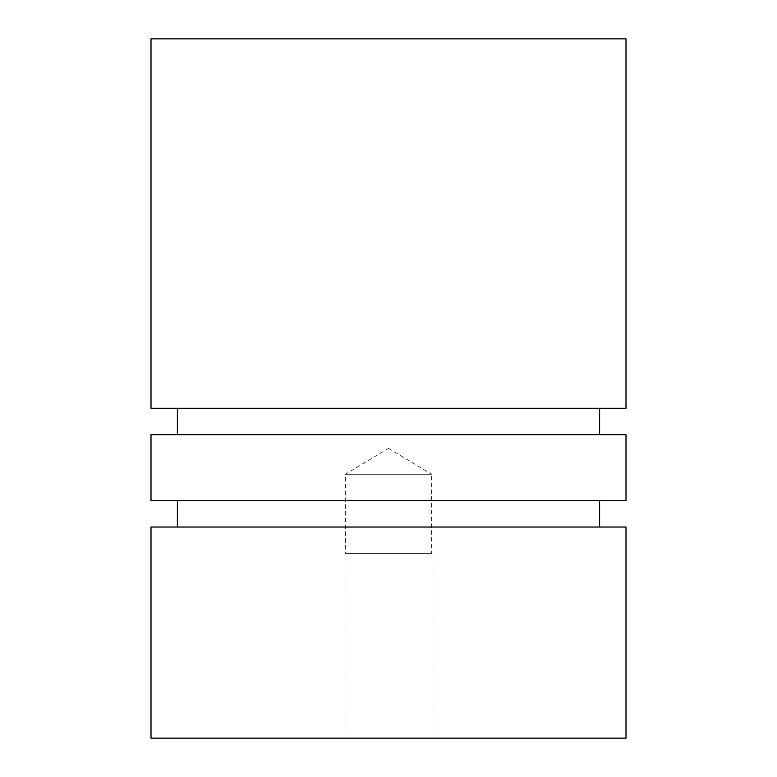 <?xml version="1.0" encoding="UTF-8"?>
<svg xmlns="http://www.w3.org/2000/svg" width="777" height="777" viewBox="0 0 777 777"><rect width="100%" height="100%" fill="white"/><g stroke="black" fill="none" stroke-linecap="round" stroke-linejoin="round"><path stroke-width="0.58" stroke-dasharray="3.88 2.91" d="M626 738.15L151 738.15M626 527.039L151 527.039M344.959 738.15L432.041 738.15L344.959 738.15L344.959 553.428L432.041 553.428L344.959 553.428M151 38.85L626 38.85M599.611 527.039L177.389 527.039L599.611 527.039M599.611 408.294L177.389 408.294L599.611 408.294M626 408.294L151 408.294M599.611 434.683L177.389 434.683L599.611 434.683M626 434.683L151 434.683M626 500.65L151 500.65M599.611 500.65L177.389 500.65L599.611 500.65M432.041 553.428L432.041 738.15M345.357 553.428L431.643 553.428L345.357 553.428L345.357 474.261L431.643 474.261L431.643 553.428M388.5 448.339L431.643 474.261L345.357 474.261L388.5 448.339"/><path stroke-width="1.17" d="M151 527.039L151 738.15L626 738.15L626 527.039L151 527.039M626 38.85L151 38.85L151 408.294L626 408.294L626 38.85M177.389 408.294L177.389 434.683M599.611 408.294L599.611 434.683M151 434.683L626 434.683L626 500.65L151 500.65L151 434.683M177.389 500.65L177.389 527.039M599.611 500.65L599.611 527.039"/></g></svg>
